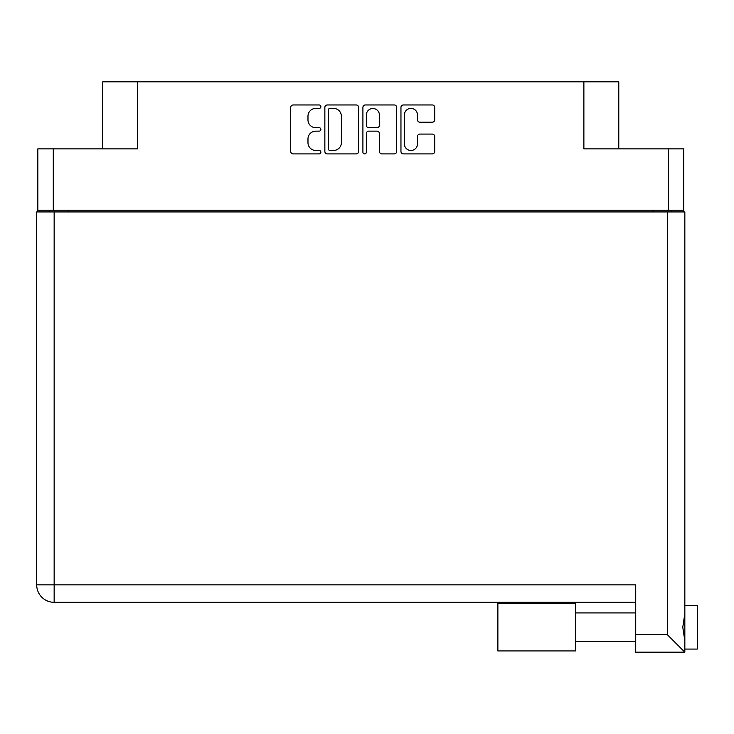 <?xml version="1.0" encoding="UTF-8"?>
<svg xmlns="http://www.w3.org/2000/svg" width="734" height="734" viewBox="0 0 734 734"><rect width="100%" height="100%" fill="white"/><g stroke="black" fill="none" stroke-linecap="round" stroke-linejoin="round"><path stroke-width="1.1" d="M404.388 143.928A6.542 6.542 0 0 0 410.93 150.479A6.542 6.542 0 0 0 417.472 143.928L417.472 136.533A2.45 2.45 0 0 1 419.921 134.083L432.28 134.083A2.45 2.45 0 0 1 434.721 136.533L434.721 151.452A2.45 2.45 0 0 1 432.28 153.901L403.406 153.901A2.45 2.45 0 0 1 400.957 151.452L400.957 107.412A2.45 2.45 0 0 1 403.406 104.962L432.28 104.962A2.45 2.45 0 0 1 434.721 107.412L434.721 119.77A2.45 2.45 0 0 1 432.28 122.211L419.921 122.211A2.45 2.45 0 0 1 417.472 119.77L417.472 114.935A6.542 6.542 0 0 0 410.93 108.393A6.542 6.542 0 0 0 404.388 114.935L404.388 143.928M364.624 153.901A1.716 1.716 0 0 0 366.33 152.186L366.33 133.597A2.45 2.45 0 0 1 368.78 131.147L376.982 131.147A2.45 2.45 0 0 1 379.423 133.597L379.423 151.452A2.45 2.45 0 0 0 381.873 153.901L394.231 153.901A2.45 2.45 0 0 0 396.672 151.452L396.672 107.412A2.45 2.45 0 0 0 394.231 104.962L365.358 104.962A2.45 2.45 0 0 0 362.908 107.412L362.908 152.186A1.716 1.716 0 0 0 364.624 153.901M683.712 211.942L683.712 148.874L683.712 210.199L37.819 210.199L37.819 148.874L37.819 211.942M358.623 151.452L358.623 107.412A2.45 2.45 0 0 0 356.183 104.962L327.309 104.962A2.45 2.45 0 0 0 324.859 107.412L324.859 151.452A2.45 2.45 0 0 0 327.309 153.901L356.183 153.901A2.45 2.45 0 0 0 358.623 151.452M315.803 108.393L319.171 108.393A1.716 1.716 0 0 0 320.886 106.678A1.716 1.716 0 0 0 319.171 104.962L293.169 104.962A2.45 2.45 0 0 0 290.728 107.412L290.728 151.452A2.45 2.45 0 0 0 293.169 153.901L319.171 153.901A1.716 1.716 0 0 0 320.886 152.186A1.716 1.716 0 0 0 319.171 150.479L315.803 150.479A7.826 7.826 0 0 1 307.977 142.644L307.977 138.974A7.826 7.826 0 0 1 315.803 131.147L319.171 131.147A1.716 1.716 0 0 0 320.886 129.432A1.716 1.716 0 0 0 319.171 127.716L315.803 127.716A7.826 7.826 0 0 1 307.977 119.89L307.977 116.22A7.826 7.826 0 0 1 315.803 108.393M37.819 148.874L137.662 148.874L137.662 81.823L618.78 81.823L618.78 148.874M583.879 81.823L583.879 148.874L683.712 148.874M102.76 148.874L102.76 81.823L137.662 81.823M49.784 211.942L49.784 210.199M329.997 108.393A1.716 1.716 0 0 0 328.281 110.1L328.281 148.763A1.716 1.716 0 0 0 329.997 150.479L333.548 150.479A7.826 7.826 0 0 0 341.374 142.644L341.374 116.22A7.826 7.826 0 0 0 333.548 108.393L329.997 108.393M379.423 115.055A6.542 6.542 0 0 0 372.881 108.513A6.542 6.542 0 0 0 366.33 115.055L366.33 125.275A2.45 2.45 0 0 0 368.78 127.716L376.982 127.716A2.45 2.45 0 0 0 379.423 125.275L379.423 115.055M671.748 210.199L671.748 211.942L671.748 210.199M697.3 605.44L684.84 605.44L697.3 605.44L697.3 649.067L684.84 649.067L684.84 647.783L684.84 652.177L684.84 649.067M54.151 211.942L54.151 584.87L36.7 584.87A17.451 17.451 0 0 0 54.151 602.32L635.727 602.32L54.151 602.32A17.451 17.451 0 0 1 36.7 584.87L36.7 211.942L684.84 211.942L684.84 647.783M684.84 613.514L682.776 627.249L684.84 640.984M684.84 605.44L684.84 606.715M684.84 211.942L684.84 249.34M635.727 634.726L667.389 634.726L684.84 652.177L635.727 652.177L635.727 584.87L54.151 584.87L54.151 602.32M575.649 603.568L497.872 603.568L497.872 650.93L575.649 650.93L575.649 603.568M53.279 148.874L53.279 210.199M668.261 210.199L668.261 148.874M653.049 211.942L653.049 210.199M68.482 210.199L68.482 211.942M667.389 634.726L667.389 211.942M575.649 641.589L635.727 641.589L575.649 641.589M575.649 612.918L635.727 612.918"/></g></svg>
